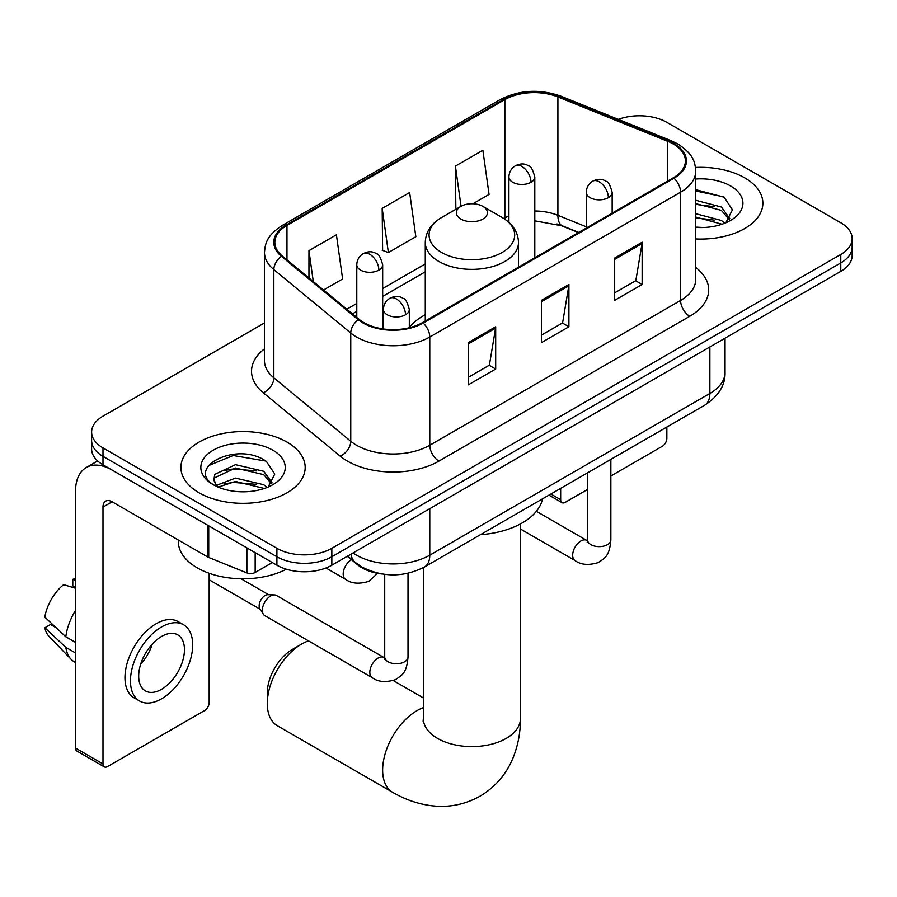 <?xml version="1.0" encoding="UTF-8"?>
<svg xmlns="http://www.w3.org/2000/svg" width="897" height="897" viewBox="0 0 897 897"><rect width="100%" height="100%" fill="white"/><g stroke="black" fill="none" stroke-linecap="round" stroke-linejoin="round"><path stroke-width="1.35" d="M425.279 314.712A68.609 39.614 0 0 0 409.312 327.528M578.419 232.592L559.089 224.788A51.779 29.893 0 0 0 556.936 223.958M382.268 574.024A38.84 22.425 180 0 1 357.701 564.852L347.307 556.286M264.48 322.942L102.987 416.186A38.84 22.425 0 0 0 91.617 432.04L91.617 448.949A38.84 22.425 0 0 0 102.987 464.803L276.904 565.211A38.84 22.425 0 0 0 331.834 565.211L840.781 271.376A38.84 22.425 0 0 0 852.15 255.522L852.15 247.067A38.84 22.425 0 0 1 840.781 262.922A38.84 22.425 0 0 0 852.15 247.067L852.15 238.613A38.84 22.425 0 0 0 840.781 222.759L666.852 122.34A38.84 22.425 0 0 0 618.325 119.368M91.617 432.04A38.84 22.425 0 0 0 102.987 447.895L276.904 548.302A38.84 22.425 0 0 0 331.834 548.302L331.834 556.757L840.781 262.922L331.834 556.757A38.84 22.425 0 0 1 276.904 556.757A38.84 22.425 0 0 0 331.834 556.757L331.834 565.211M102.987 447.895L102.987 456.349L276.904 556.757L102.987 456.349A38.84 22.425 0 0 1 91.617 440.494A38.84 22.425 0 0 0 102.987 456.349L102.987 464.803M744.667 177.83A62.14 35.88 0 0 0 695.5 167.459A62.14 35.88 0 0 1 744.667 177.83A62.14 35.88 0 0 1 762.865 203.204A62.14 35.88 0 0 0 744.667 177.83M286.973 442.075A62.14 35.88 0 0 0 219.26 434.305A62.14 35.88 0 0 0 180.902 467.449A62.14 35.88 0 0 0 199.1 492.812A62.14 35.88 0 0 0 266.824 500.593A62.14 35.88 0 0 0 305.182 467.449A62.14 35.88 0 0 0 286.973 442.075A62.14 35.88 0 0 0 219.26 434.305A62.14 35.88 0 0 0 180.902 467.449A62.14 35.88 0 0 0 199.1 492.812A62.14 35.88 0 0 0 266.824 500.593A62.14 35.88 0 0 0 305.182 467.449A62.14 35.88 0 0 0 286.973 442.075M673.266 144.013A41.43 23.916 180 0 1 685.398 160.922A41.43 23.916 180 0 1 673.266 177.83L422.453 322.64A41.43 23.916 180 0 1 359.226 319.444L282.32 256.037A41.43 23.916 180 0 1 274.83 242.313A41.43 23.916 180 0 1 286.962 225.405L504.854 99.612A41.43 23.916 180 0 1 557.9 96.932L667.727 141.334A41.43 23.916 180 0 1 673.266 144.013M673.995 143.587A42.462 24.511 0 0 0 668.321 140.84L558.495 96.439A42.462 24.511 0 0 0 504.114 99.186L286.233 224.979A42.462 24.511 0 0 0 281.479 256.374L358.374 319.792A42.462 24.511 0 0 0 423.182 323.066L673.995 178.256A42.462 24.511 0 0 0 673.995 143.587M468.223 342.62L468.223 384.891L495.682 369.037L495.682 326.766L468.223 342.62M468.223 377.39L489.37 365.18L495.57 328.167A10.36 5.976 -120 0 0 495.682 326.766M489.19 365.292L495.682 369.037M614.68 258.056L614.68 300.338L642.14 284.484L642.14 242.201L614.68 258.056M614.68 292.837L635.827 280.626L642.028 243.614A10.36 5.976 -120 0 0 642.14 242.201M635.648 280.739L642.14 284.484M541.452 300.338L541.452 342.62L568.911 326.766L568.911 284.484L541.452 300.338M541.452 335.119L562.598 322.909L568.799 285.885A10.36 5.976 -120 0 0 568.911 284.484M562.419 323.01L568.911 326.766M695.747 238.961A62.14 35.88 0 0 0 762.865 203.204A62.14 35.88 0 0 1 695.747 238.961M331.834 548.302L840.781 254.468A38.84 22.425 0 0 0 852.15 238.613M472.887 203.765L489.067 194.425L482.866 150.248L455.407 166.102L455.844 208.126M323.514 290L342.609 278.978L336.409 234.801L308.949 250.655L308.949 277.992M382.178 208.384L388.379 252.562L415.838 236.707L409.637 192.53L382.178 208.384L382.615 250.409M388.379 252.562L382.178 250.241M457.066 208.586L455.407 207.958M455.407 166.102L461.047 206.288M308.949 250.655L313.288 281.557M695.747 227.12L703.461 227.513M695.747 213.699L721.412 220.46L724.832 223.196M695.747 217.052L722.018 224.239M695.747 200.278L721.412 207.039L729.81 218.644M695.747 203.63L721.412 210.391L729.149 219.518M695.747 227.401A42.204 24.365 0 0 0 730.562 220.427A42.204 24.365 0 0 0 730.562 185.971A42.204 24.365 0 0 0 695.747 179.008M725.83 222.781L732.445 209.808L724.081 197.205L695.747 189.659M695.747 190.971L723.509 196.824M695.747 204.393L714.169 206.691M695.747 217.814L714.169 220.113M550.859 494.023L560.67 499.685A6.47 3.734 120 0 0 562.015 502.645A6.47 3.734 120 0 0 565.245 502.331L587.557 489.448M610.857 475.993L662.278 446.314A6.47 3.734 120 0 0 666.852 438.386L666.852 427.05M560.67 499.685L560.67 488.36M267.295 703.528L267.295 692.955A35.6 20.553 -60 0 1 292.467 649.35L301.627 644.068A48.55 28.031 120 0 0 267.295 703.528A48.55 28.031 120 0 0 277.352 725.751L392.684 792.331A48.55 28.031 -60 0 1 385.25 753.435A48.55 28.031 -60 0 1 416.959 710.659A48.55 28.031 -60 0 1 423.339 707.666M460.901 219.059A15.529 8.97 0 0 0 482.866 219.059A15.529 8.97 0 0 0 482.866 206.377L502.152 217.511A42.809 24.712 0 0 1 502.152 252.461A42.809 24.712 0 0 1 441.616 252.461A42.809 24.712 0 0 1 441.604 217.511C431.065 223.768 425.627 232.088 425.279 242.459A46.599 26.91 0 0 0 438.925 261.487A46.599 26.91 0 0 0 489.717 267.317A46.599 26.91 0 0 0 518.488 242.459C518.141 232.088 512.703 223.768 502.152 217.511L482.866 206.377A15.529 8.97 0 0 0 460.901 206.377A15.529 8.97 0 0 0 460.901 219.059M480.444 534.679A71.199 41.105 0 0 0 542.562 498.81M308.523 640.895A48.55 28.031 120 0 0 301.627 644.068L292.467 649.35M262.35 610.296A11.65 6.728 -60 0 1 270.591 596.023A11.65 6.728 -60 0 1 274.448 594.913A11.65 6.728 -60 0 1 276.422 595.451L383.882 657.49A11.65 6.728 -60 0 0 378.579 657.793A11.65 6.728 -60 0 0 378.052 658.073A11.65 6.728 -60 0 0 370.45 668.343A11.65 6.728 -60 0 0 372.233 677.672L264.772 615.634A11.65 6.728 -60 0 1 263.314 614.187A11.65 6.728 -60 0 1 262.35 610.296M263.314 614.187L259.838 608.615A8.409 4.855 -60 0 1 259.155 605.8A8.409 4.855 -60 0 1 265.097 595.496A8.409 4.855 -60 0 1 267.878 594.689L274.448 594.913M255.163 552.664L255.163 572.477L272.329 562.576M207.857 525.35L112.147 470.084A51.779 29.893 -120 0 0 86.258 467.528A51.779 29.893 -120 0 0 75.527 491.231L75.527 748.076L102.987 763.93L102.987 507.085A12.95 7.479 60 0 1 105.667 501.154A12.95 7.479 60 0 1 112.147 501.793L207.857 557.059L207.857 525.35A6.47 3.734 0 0 0 208.721 525.765M102.987 763.93A6.47 3.734 120 0 0 104.332 766.89L76.873 751.036A6.47 3.734 -60 0 1 75.527 748.076M104.332 766.89A6.47 3.734 120 0 0 107.562 766.565L204.594 710.547A6.47 3.734 120 0 0 209.169 702.62L209.169 573.273M255.163 572.477A6.47 3.734 180 0 1 246.877 572.903L208.721 557.474A6.47 3.734 180 0 1 207.857 557.059M161.572 689.3A32.359 18.68 120 0 0 182.719 660.786A32.359 18.68 120 0 0 177.752 634.852A32.359 18.68 120 0 0 161.572 636.455A32.359 18.68 120 0 0 140.425 664.98A32.359 18.68 120 0 0 145.392 690.903A32.359 18.68 120 0 0 161.572 689.3M140.661 664.217A32.359 18.68 120 0 0 152.277 644.102M75.527 580.191L72.78 579.361L72.78 585.864L75.527 587.445M183.582 624.761L178.088 621.587A44.009 25.408 120 0 0 156.078 623.774A44.009 25.408 120 0 0 127.329 662.558A44.009 25.408 120 0 0 134.079 697.821L139.562 700.994A44.009 25.408 120 0 0 161.572 698.819A44.009 25.408 120 0 0 190.321 660.035A44.009 25.408 120 0 0 183.582 624.761A44.009 25.408 120 0 0 161.572 626.947A44.009 25.408 120 0 0 132.823 665.731A44.009 25.408 120 0 0 139.562 700.994M75.527 610.453A42.72 24.668 120 0 0 65.806 636.78L44.85 617.17A33.66 19.431 120 0 1 63.631 584.653L75.527 588.264M75.527 642.398L65.806 636.78M56.186 627.788L50.479 624.491L44.85 627.743L65.806 647.354L75.527 652.96M65.806 647.354A42.72 24.668 120 0 0 71.076 659.284A42.72 24.668 120 0 0 74.305 661.829L75.527 662.535M75.527 578.599A33.66 19.431 120 0 0 72.78 579.361M44.85 627.743A33.66 19.431 120 0 0 48.83 636.119L71.076 659.284M178.312 540.005L178.312 541.429A64.73 37.371 0 0 0 197.273 567.857A64.73 37.371 0 0 0 286.334 569.214M236.023 491.466L245.778 491.758M216.626 485.277L235.474 478.09L263.729 484.694L267.149 487.441M218.363 487.082L235.474 481.442L264.335 488.473M216.917 486.578L213.901 479.491A29.253 16.886 0 0 0 218.621 487.318M213.901 479.491L214.787 474.378L235.474 464.668L263.729 471.273L272.127 482.889M213.968 479.906L214.787 477.731L235.474 468.021L263.729 474.636L271.466 483.752M268.147 487.026L274.762 474.042L266.398 461.45C236.786 440.158 184.177 468.212 214.551 485.4L214.697 485.501M272.879 450.216A42.204 24.365 0 0 0 213.194 450.216A42.204 24.365 0 0 0 213.194 484.672A42.204 24.365 0 0 0 272.879 484.672A42.204 24.365 0 0 0 272.879 450.216M208.384 465.678L233.164 455.508L265.826 461.058M223.869 470.622L233.164 468.929L256.486 470.936M223.869 484.044L233.164 482.362L256.486 484.358M353.07 552.956A51.779 29.893 0 0 0 356.546 555.176A51.779 29.893 0 0 0 429.775 555.176L709.875 393.458A51.779 29.893 0 0 0 725.045 372.322C725.426 385.172 718.575 396.16 704.515 405.309L424.416 567.027A25.89 14.946 60 0 0 429.775 555.176L429.775 508.666M709.875 346.948L709.875 393.458A25.89 14.946 60 0 1 704.515 405.309M350.974 554.167A25.89 17.312 129.5 0 0 355.481 562.587L347.621 556.095M840.781 271.376L840.781 254.468M276.904 565.211L276.904 548.302M695.747 267.452A64.73 37.371 180 0 1 689.737 316.293L438.925 461.103A12.95 7.479 60 0 1 429.775 445.248L680.588 300.439A51.779 29.893 0 0 0 695.747 279.303L695.747 171.069A51.779 29.893 180 0 1 680.588 192.205A12.95 7.479 -120 0 0 673.995 178.256M438.925 461.103A64.73 37.371 180 0 1 347.397 461.103A64.73 37.371 180 0 1 340.142 456.113L263.236 392.707A64.73 37.371 180 0 1 264.48 348.843M356.546 445.248A51.779 29.893 0 0 0 429.775 445.248L429.775 337.014A51.779 29.893 180 0 1 350.749 333.022L273.843 269.616A51.779 29.893 180 0 1 264.48 252.461L264.48 360.695A51.779 29.893 0 0 0 273.843 377.85L350.749 441.257A51.779 29.893 0 0 0 356.546 445.248M695.747 171.069C694.917 162.178 694.087 154.766 677.908 144.002L671.102 140.706A12.95 6.066 112 0 0 668.321 140.84M671.102 140.706L561.264 96.304C539.826 88.713 519.475 89.812 500.212 99.601A12.95 7.479 60 0 1 504.114 99.186M286.233 224.979A12.95 7.479 -120 0 0 282.32 225.394C266.622 235.698 265.198 243.446 264.48 252.461M281.479 256.374A12.95 8.656 129.5 0 0 273.843 269.616L273.843 377.85A12.95 8.656 -50.5 0 1 263.236 392.707M561.264 96.304A12.95 6.066 112 0 0 558.495 96.439M358.374 319.792A12.95 8.656 129.5 0 0 350.749 333.022L350.749 441.257A12.95 8.656 -50.5 0 1 340.142 456.113M423.182 323.066A12.95 7.479 60 0 1 429.775 337.014L680.588 192.205L680.588 300.439A12.95 7.479 60 0 0 689.737 316.293M286.962 225.405L286.962 259.861M667.727 141.334L667.727 181.026M557.9 96.932L557.9 215.314A41.43 23.916 0 0 0 534.803 210.986M586.268 226.784L557.9 215.314A23.3 10.91 -68 0 0 562.531 225.898L534.803 220.841M508.913 215.93A41.43 23.916 0 0 0 504.854 217.993L503.879 218.554M504.854 99.612L504.854 217.993A23.3 13.455 60 0 1 504.82 219.171M425.279 263.931L382.671 288.531M356.782 303.478L346.836 309.218M541.452 301.672L568.799 285.885M614.68 259.401L642.028 243.614M468.223 343.955L495.57 328.167M520.428 523.938L520.428 718.587A48.55 28.031 180 0 1 506.211 738.399A48.55 28.031 180 0 1 437.557 738.399A48.55 28.031 180 0 1 423.339 718.587L423.115 721.356M608.368 197.654A12.95 7.479 0 0 0 612.158 192.373C610.106 184.883 608.054 181.216 606.013 181.351C602.257 178.716 597.839 178.649 592.738 181.16A12.95 7.479 60 0 1 599.207 181.799A12.95 7.479 -120 0 1 608.368 197.654A12.95 7.479 0 0 1 590.058 197.654A12.95 7.479 0 0 1 586.268 192.373C586.459 187.462 588.611 183.728 592.738 181.16M520.428 529.006L575.078 560.558A11.65 6.728 -60 0 1 573.295 551.229A11.65 6.728 -60 0 1 580.897 540.958A11.65 6.728 -60 0 1 581.424 540.678A11.65 6.728 -60 0 1 586.728 540.386L536.361 511.301M587.187 542.416L587.557 539.904A11.65 6.728 -0 0 0 590.966 544.658A11.65 6.728 -0 0 0 606.91 544.95A11.65 6.728 -0 0 0 610.857 539.904C609.534 556.331 604.802 558.091 598.288 562.576C588.555 565.536 580.819 564.863 575.078 560.558M405.522 314.769A12.95 7.479 0 0 0 409.312 309.476C407.26 301.997 405.209 298.32 403.168 298.466C399.412 295.819 394.994 295.763 389.892 298.264A12.95 7.479 60 0 1 396.362 298.914A12.95 7.479 -120 0 1 405.522 314.769A12.95 7.479 0 0 1 387.212 314.769A12.95 7.479 0 0 1 383.423 309.476C383.613 304.576 385.766 300.831 389.892 298.264M384.342 659.53L384.712 657.019A11.65 6.728 -0 0 0 388.121 661.773A11.65 6.728 -0 0 0 404.065 662.064A11.65 6.728 -0 0 0 408.012 657.019C406.689 673.445 401.957 675.194 395.442 679.679C385.71 682.651 377.973 681.978 372.233 677.672M531.013 182.27A12.95 7.479 0 0 0 534.803 176.989C532.751 169.499 530.71 165.833 528.658 165.979C524.913 163.332 520.484 163.265 515.394 165.777A12.95 7.479 60 0 1 521.863 166.416A12.95 7.479 -120 0 1 531.013 182.27A12.95 7.479 0 0 1 512.703 182.27A12.95 7.479 0 0 1 508.913 176.989C509.115 172.078 511.268 168.344 515.394 165.777M378.882 270.109A12.95 7.479 0 0 0 382.671 264.817C380.62 257.338 378.568 253.672 376.527 253.806C372.782 251.171 368.353 251.104 363.251 253.616A12.95 7.479 60 0 1 369.732 254.255A12.95 7.479 -120 0 1 378.882 270.109A12.95 7.479 0 0 1 360.572 270.109A12.95 7.479 0 0 1 356.782 264.817C356.972 259.917 359.136 256.183 363.251 253.616M377.581 573.329L368.813 581.334C359.069 584.295 351.332 583.622 345.592 579.327A11.65 6.728 -60 0 1 343.181 573.99A11.65 6.728 -60 0 1 351.456 559.706M102.987 507.085L112.147 501.793M208.721 525.844L208.721 557.474M246.877 572.903L246.877 547.876M424.416 567.027C403.583 577.489 382.739 577.489 361.906 567.027L355.481 562.587M725.045 372.322L725.045 338.191M500.212 99.601L282.32 225.394M425.279 271.813L382.671 296.414M356.782 311.36L352.454 313.86M578.7 232.435L562.531 225.898M562.015 502.645L548.964 495.11M520.428 718.587C520.495 732.412 518.04 745.508 513.05 757.864C506.267 774.313 495.279 787.084 480.063 796.177C464.59 804.8 448.029 807.939 430.392 805.584C417.195 803.734 404.637 799.317 392.684 792.331M518.488 267.194L518.488 242.459M425.279 321.003L425.279 242.459M460.901 206.377L441.604 217.511M423.339 697.922L393.29 680.576M423.339 567.633L423.339 718.587M587.524 540.801L586.728 540.386M610.857 459.376L610.857 539.904M612.158 213.116L612.158 192.373M587.557 472.831L587.557 539.904M586.268 228.062L586.268 192.373M384.678 657.916L383.882 657.49M408.012 573.273L408.012 657.019M409.312 327.753L409.312 309.476M209.169 579.798L260.265 609.287M384.712 574.36L384.712 657.019M383.423 328.975L383.423 309.476M241.08 578.789L268.674 594.711M534.803 257.775L534.803 176.989M508.913 222.389L508.913 176.989M382.671 328.863L382.671 264.817M345.592 579.327L325.97 567.992M356.782 317.426L356.782 264.817M86.258 467.528L97.638 460.946"/></g></svg>
